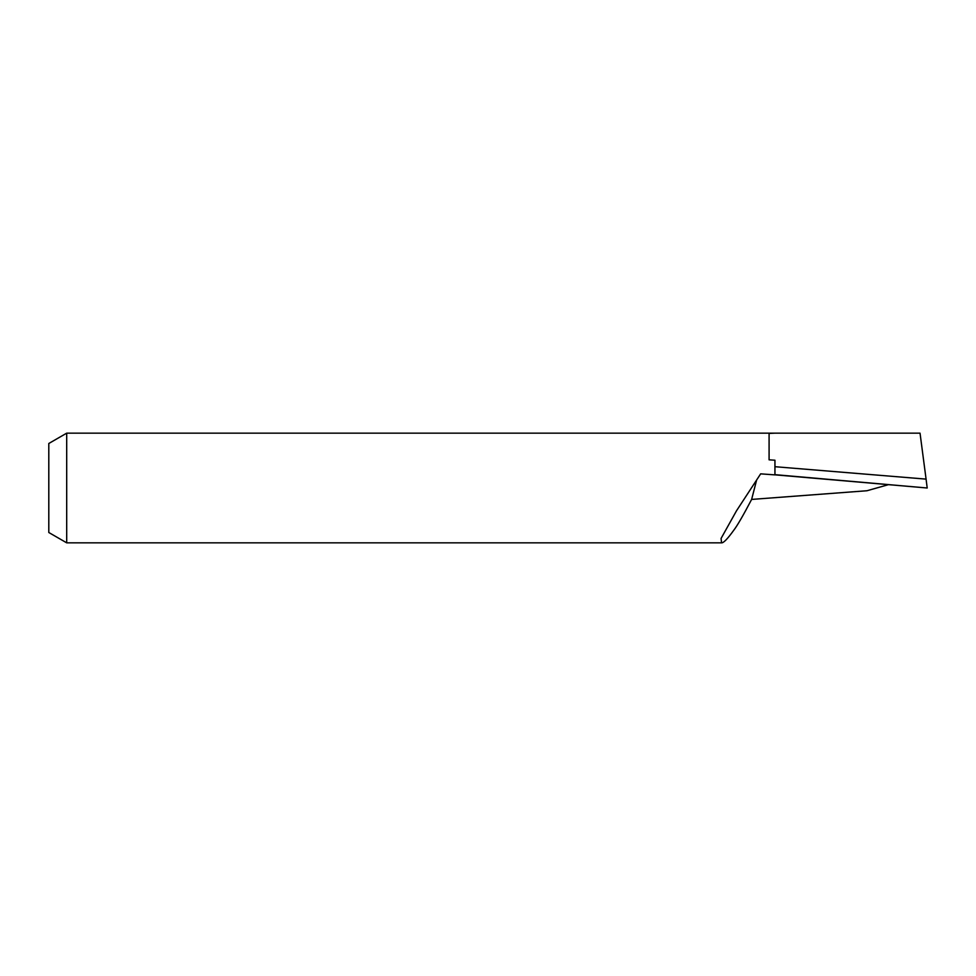 <?xml version="1.0" encoding="UTF-8"?>
<svg xmlns="http://www.w3.org/2000/svg" width="976" height="976" viewBox="0 0 976 976"><rect width="100%" height="100%" fill="white"/><g stroke="black" fill="none" stroke-linecap="round" stroke-linejoin="round"><path stroke-width="1.46" d="M48.8 532.506L48.8 443.494L66.697 433.161L66.697 542.839L48.8 532.506M769.088 433.429L769.088 459.83L769.088 433.429L774.944 433.161L66.697 433.161M721.532 542.839L66.697 542.839M756.607 480.094L751.63 499.419C743.236 515.413 737.27 525.71 733.72 530.31C727.547 538.886 723.497 543.059 721.569 542.839L721.069 538.459L736.514 510.777L760.658 473.848L774.944 474.885M769.088 459.83L774.944 460.221L774.944 474.836L927.2 488L774.944 474.653M774.944 466.699L926.078 479.118L920.039 433.161L774.944 433.161L919.917 433.161M751.63 499.419L866.956 490.745L888.599 484.621M926.078 479.118L927.2 488"/></g></svg>
